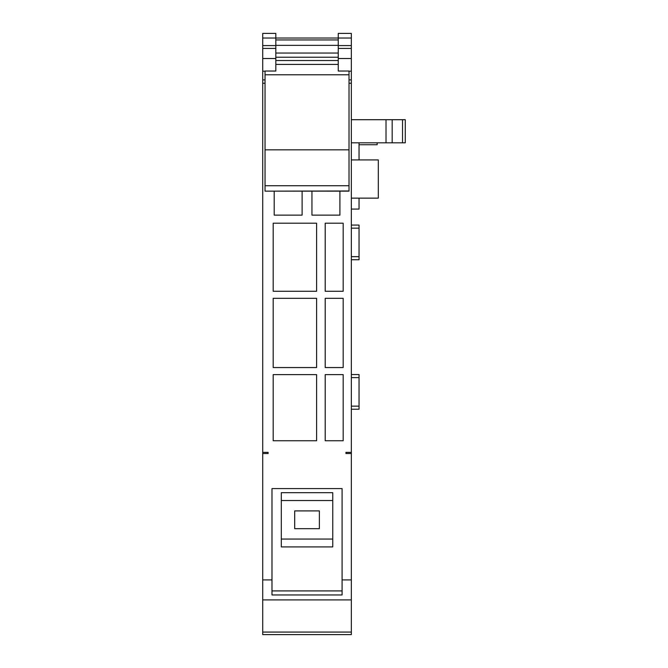 <?xml version="1.0" encoding="UTF-8"?>
<svg xmlns="http://www.w3.org/2000/svg" width="668" height="668" viewBox="0 0 668 668"><rect width="100%" height="100%" fill="white"/><g stroke="black" fill="none" stroke-linecap="round" stroke-linejoin="round"><path stroke-width="1" d="M345.94 453.53L345.94 452.37L345.94 453.53L351.335 453.53L351.335 452.37L345.94 452.37M265.037 116.8L265.037 83.249L262.724 83.249L262.724 452.37L268.118 452.37L268.118 453.53L268.118 452.37M351.335 453.53L351.335 579.908L342.091 579.908L342.091 488.584L271.976 488.584L271.976 579.908L262.724 579.908L262.724 453.53L268.118 453.53M351.335 452.37L351.335 83.249L349.022 83.249M339.912 191.157L339.912 215.138L311.948 215.138L311.948 191.157M302.111 191.157L302.111 215.138L274.197 215.138L274.197 191.157M273.195 298.329L273.195 367.55L316.599 367.55L316.599 298.329L273.195 298.329M325.207 440.746L343.185 440.746L343.185 374.614L325.207 374.614L325.207 440.746M273.195 223.204L273.195 291.265L316.599 291.265L316.599 223.204L273.195 223.204M325.207 223.204L325.207 291.265L343.185 291.265L343.185 223.204L325.207 223.204M343.185 367.55L343.185 298.329L325.207 298.329L325.207 367.55L343.185 367.55M273.195 374.614L273.195 440.746L316.599 440.746L316.599 374.614L273.195 374.614M351.335 487.431L351.335 485.118M275.826 39.946L338.242 39.946L338.242 33.4L351.335 33.4L351.335 38.026L275.826 38.026L275.826 58.508L262.724 58.508L262.724 71.192L265.037 71.192M351.335 83.249L351.335 38.026M262.724 453.53L262.724 452.37M262.724 83.249L262.724 71.192M262.724 58.508L262.724 48.438L275.826 48.438M262.724 38.026L275.826 38.026L275.826 33.4L262.724 33.4L262.724 48.438M262.724 632.078L262.724 634.6L351.335 634.6L351.335 632.078L262.724 632.078L262.724 579.908M342.091 579.908L342.091 594.954L271.976 594.954L271.976 579.908M351.335 579.908L351.335 599.922L262.724 599.922M351.335 599.922L351.335 632.078M349.022 71.025L338.242 71.025L338.242 70.457L338.242 71.033L349.022 71.025L349.022 191.157L265.037 191.157L349.022 190.973M265.037 71.025L275.826 71.025L275.826 70.457L275.826 71.033L265.037 71.025L265.037 190.973M351.335 45.574L338.242 45.574L338.242 33.4M338.242 45.574L338.242 48.438L351.335 48.438M351.335 58.508L338.242 58.508L338.242 48.438M275.826 64.412L338.242 64.412L338.242 70.457L338.242 58.508M349.022 71.192L351.335 71.192M351.335 159.919L378.305 159.919L378.305 198.145L351.335 198.145M359.042 198.145L359.042 209.076L351.335 209.076M359.042 142.81L359.042 159.919M359.042 144.739L377.153 144.739L377.153 142.81M351.335 409.225L359.042 409.225L359.042 374.548L351.335 374.548M359.042 406.144L351.335 406.144M359.042 377.629L351.335 377.629M351.335 256.662L359.042 256.662L359.042 259.743L351.335 259.743M359.042 256.662L359.042 228.147L351.335 228.147M359.042 228.147L359.042 225.066L351.335 225.066M392.174 119.697L405.276 119.697L405.276 142.81L392.174 142.81L392.174 119.697L351.335 119.697M351.335 142.81L392.174 142.81M275.826 70.457L275.826 58.508M275.826 45.574L262.724 45.574M262.724 508.624L262.724 507.029M262.724 456.469L262.724 450.833M262.724 488.968L262.724 486.713M271.976 590.913L342.091 590.913M281.303 546.908L332.764 546.908L332.764 539.059L281.303 539.059L281.303 546.908M332.764 500.532L281.303 500.532L281.303 492.675L332.764 492.675L332.764 539.059M349.022 149.832L265.037 149.832M349.022 74.783L265.037 74.783M386.012 142.81L386.012 119.697M281.303 500.532L281.303 539.059M275.826 53.048L338.242 53.048M338.242 45.349L275.826 45.349M319.379 528.672L319.379 510.911L294.688 510.911L294.688 528.672L319.379 528.672M351.335 79.893L349.022 79.893M265.037 79.893L262.724 79.893M265.037 185.737L349.022 185.737M402.52 119.697L402.52 142.81M338.242 60.529L275.826 60.529M338.242 57.239L275.826 57.239"/></g></svg>
